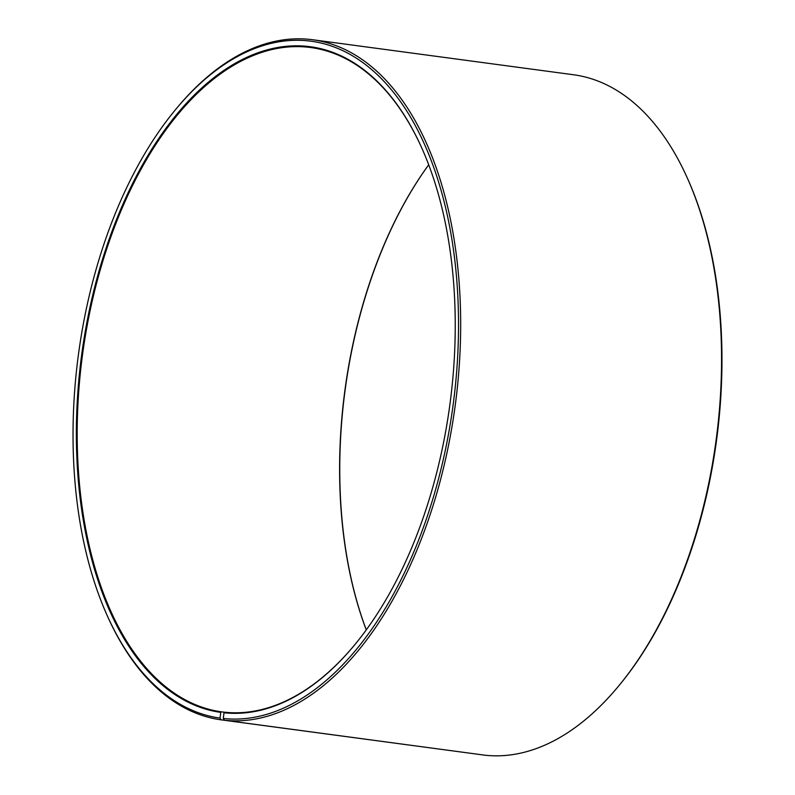 <?xml version="1.0" encoding="UTF-8"?>
<svg xmlns="http://www.w3.org/2000/svg" width="795" height="795" viewBox="0 0 795 795"><rect width="100%" height="100%" fill="white"/><g stroke="black" fill="none" stroke-linecap="round" stroke-linejoin="round"><path stroke-width="1.19" d="M366.286 629.859A335.778 185.811 -82.4 0 1 428.714 164.784A335.132 185.464 -82.4 0 0 366.266 629.888M224.558 712.25L221.378 711.823L220.772 712.39L219.996 718.084L221.099 719.843L481.989 754.813M220.772 712.39A335.778 185.811 -82.4 0 1 109.581 237.993A335.778 185.811 -82.4 0 1 421.499 147.343A335.778 185.811 -82.4 0 1 354.729 644.785A335.778 185.811 -82.4 0 1 223.991 712.777L224.597 712.211A335.132 185.464 -82.4 0 0 354.908 644.566M421.618 147.602A335.132 185.464 -82.4 0 0 310.865 47.551A335.132 185.464 -82.4 0 0 82.511 354.749A335.132 185.464 -82.4 0 0 221.378 711.823M223.991 712.777L223.276 718.481A341.522 188.991 -82.4 0 0 456.797 280.287A341.522 188.991 -82.4 0 0 175.258 109.958A341.522 188.991 -82.4 0 0 107.355 615.916A341.522 188.991 -82.4 0 0 219.996 718.084M223.276 718.481L224.389 720.24A343.112 189.876 -82.4 0 0 455.615 402.399A343.112 189.876 -82.4 0 0 312.723 39.75A343.112 189.876 -82.4 0 0 176.152 108.875L175.258 109.958M107.355 615.916L107.931 617.188A343.112 189.876 -82.4 0 0 221.099 719.843M224.389 720.24L485.248 755.25A343.112 189.876 -82.4 0 0 618.848 685.767A343.112 189.876 -82.4 0 0 687.069 177.454A343.112 189.876 -82.4 0 0 573.573 74.76L312.723 39.75M618.848 685.767L619.742 684.684A341.522 188.991 -82.4 0 0 687.645 178.736L687.069 177.454"/></g></svg>

